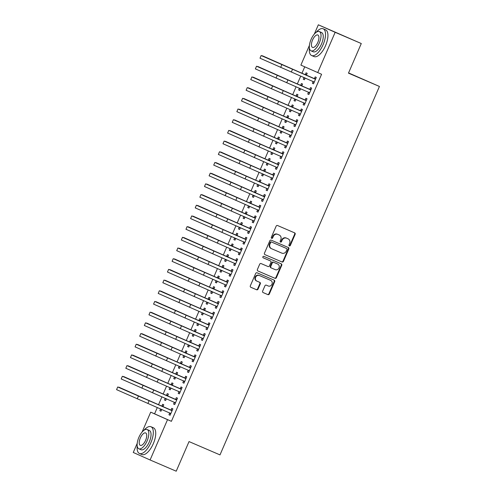 <?xml version="1.0" encoding="UTF-8"?>
<svg xmlns="http://www.w3.org/2000/svg" width="496" height="496" viewBox="0 0 496 496"><rect width="100%" height="100%" fill="white"/><g stroke="black" fill="none" stroke-linecap="round" stroke-linejoin="round"><path stroke-width="0.74" d="M289.342 245.929A0.8 0.725 114 0 0 290.321 245.477L295.145 234.329A1.141 1.035 114 0 0 294.661 232.878L277.555 225.525A1.141 1.035 114 0 0 276.148 226.164L271.324 237.311A0.8 0.725 114 0 0 271.672 238.334A0.8 0.725 114 0 0 272.657 237.888L273.277 236.443A3.658 3.311 114 0 1 277.772 234.391L279.198 235.005A3.658 3.311 114 0 1 279.236 235.017A3.658 3.311 114 0 1 280.786 239.667L280.159 241.112A0.8 0.725 114 0 0 281.486 241.682L282.112 240.238A3.658 3.311 114 0 1 286.607 238.185L288.033 238.799A3.658 3.311 114 0 1 288.071 238.818A3.658 3.311 114 0 1 289.614 243.468L288.994 244.906A0.8 0.725 114 0 0 289.342 245.929M289.125 245.78A0.8 0.725 114 0 0 289.869 245.278L294.692 234.124A1.141 1.035 114 0 0 294.295 232.717M271.455 238.185A0.8 0.725 114 0 0 272.199 237.683L272.825 236.239L273.277 236.443M280.29 241.98A0.8 0.725 114 0 0 281.034 241.478L281.66 240.039L282.112 240.238M262.632 291.115A1.141 1.035 114 0 0 263.128 292.572L267.927 294.63A1.141 1.035 114 0 0 269.328 293.992L274.691 281.604A1.141 1.035 114 0 0 274.207 280.153L257.095 272.8A1.141 1.035 114 0 0 255.694 273.445L250.331 285.826A1.141 1.035 114 0 0 250.815 287.277L256.624 289.776A1.141 1.035 114 0 0 258.025 289.131L260.319 283.83A1.141 1.035 114 0 0 259.823 282.373L256.953 281.139A3.057 2.765 114 0 1 259.383 275.528L270.636 280.364A3.057 2.765 114 0 1 268.206 285.975L266.333 285.169A1.141 1.035 114 0 0 264.926 285.814L262.632 291.115M157.294 407.538L154.578 413.825L171.399 421.327L321.582 74.276L300.886 65.106L309.43 45.378M171.399 421.327L167.53 419.659L150.09 459.972L133.263 452.47L137.218 443.325M314.315 34.081L318.333 24.8L361.28 43.53L348.465 73.148L379.434 86.459L219.995 454.894L189.032 441.583L176.216 471.2L150.09 459.972M361.28 43.53L335.153 32.302L317.713 72.608M282.05 261.993A1.141 1.035 114 0 0 283.452 261.355L288.815 248.967A1.141 1.035 114 0 0 288.331 247.516L271.219 240.163A1.141 1.035 114 0 0 269.818 240.802L264.455 253.189A1.141 1.035 114 0 0 264.951 254.646L281.598 261.789A1.141 1.035 114 0 0 282.999 261.15L288.356 248.769A1.141 1.035 114 0 0 287.965 247.361M257.79 270.915L274.53 278.107A1.141 1.035 114 0 0 275.937 277.469L281.294 265.087L281.753 265.286L276.39 277.673A1.141 1.035 114 0 1 274.989 278.312L257.889 270.965A1.141 1.035 114 0 0 257.889 270.965A1.141 1.035 114 0 1 257.393 269.508L259.687 264.207A1.141 1.035 114 0 1 261.094 263.568L268.026 266.544A1.141 1.035 114 0 0 269.427 265.906L270.952 262.39A1.141 1.035 114 0 0 270.469 260.933A1.141 1.035 114 0 0 270.456 260.933L263.24 257.827A0.8 0.725 114 0 1 263.227 257.827L263.24 257.827M281.753 265.286A1.141 1.035 114 0 0 281.269 263.835L263.872 256.358A0.8 0.725 114 0 0 263.227 257.827M379.434 86.459L348.564 72.918M174.332 402.324L173.581 404.06L174.722 404.569L177.494 398.152L176.359 397.643L175.609 399.379M167.549 396.075L168.404 394.097L167.264 393.588L166.513 395.324M165.236 398.276L164.492 400.005L165.633 400.495M166.383 398.765L165.627 400.514L164.492 400.005M183.588 380.94L182.838 382.676L183.973 383.185L186.75 376.768L185.616 376.259L184.859 377.995M176.799 374.691L177.655 372.713L176.52 372.205L175.77 373.941M175.417 377.89L174.499 376.892L173.743 378.622L174.883 379.111M175.609 377.369L174.877 379.13L173.743 378.622M192.839 359.557L192.088 361.293L193.229 361.801L196.001 355.384L194.866 354.876L194.116 356.612M186.05 353.307L186.911 351.329L185.771 350.821L185.02 352.557M183.743 355.508L182.999 357.238L184.14 357.728L182.999 357.238M184.859 355.985L184.134 357.746M202.48 340.417L201.345 339.909L202.486 340.399L205.257 334L204.123 333.492L203.366 335.228M202.095 338.173L201.345 339.909M195.306 331.923L196.162 329.945L195.027 329.437L194.277 331.173M193.924 335.122L193.006 334.124L192.25 335.854L193.39 336.344L192.25 335.854M194.141 334.614L193.384 336.362M211.736 319.033L210.595 318.525L211.742 319.021L214.508 312.616L213.373 312.114L212.623 313.844M211.346 316.789L210.595 318.525M204.557 310.539L205.418 308.562L204.278 308.053L203.527 309.789M202.25 312.74L201.5 314.47L202.647 314.96M203.397 313.23L202.641 314.979L201.5 314.47M220.602 295.405L219.852 297.141L220.987 297.65L223.764 291.233L222.63 290.73L221.873 292.466M213.813 289.162L214.669 287.178L213.534 286.676L212.784 288.405M212.431 292.355L211.513 291.357L210.757 293.086L211.897 293.582M212.648 291.846L211.891 293.595L210.757 293.086M229.853 274.021L229.102 275.757L230.243 276.266L233.015 269.849L231.88 269.347L231.13 271.083M223.064 267.778L223.925 265.794L222.785 265.292L222.034 267.028M220.757 269.973L220.007 271.703L221.154 272.199L220.007 271.703M221.873 270.45L221.148 272.211M239.494 254.882L238.359 254.374L239.5 254.87L242.271 248.471L241.137 247.963L240.38 249.699M239.109 252.644L238.359 254.374M232.32 246.394L233.176 244.41L232.041 243.908L231.291 245.644M230.938 249.587L230.02 248.595L229.264 250.319L230.404 250.815L229.264 250.319M231.155 249.079L230.398 250.827M248.75 233.498L247.609 232.996L248.756 233.486L251.522 227.087L250.387 226.579L249.637 228.315M248.36 231.26L247.609 232.996M241.571 225.01L242.432 223.033L241.292 222.524L240.541 224.26M239.264 227.205L238.514 228.935L239.661 229.431L238.514 228.935M240.38 227.683L239.655 229.443M258.001 212.114L256.866 211.612L258.007 212.102L260.778 205.704L259.637 205.195L258.887 206.931M257.616 209.876L256.866 211.612M250.827 203.627L251.683 201.649L250.548 201.14L249.798 202.876M248.521 205.821L247.771 207.551L248.911 208.047M249.662 206.311L248.905 208.06L247.771 207.551M266.867 188.492L266.116 190.228L267.257 190.731L270.029 184.32L268.894 183.811L268.144 185.547M260.078 182.243L260.939 180.265L259.799 179.757L259.048 181.493M257.771 184.438L257.021 186.174L258.168 186.663M258.918 184.927L258.162 186.676L257.021 186.174M276.123 167.109L275.373 168.845L276.508 169.347L279.285 162.936L278.144 162.428L277.394 164.164M269.334 160.859L270.19 158.881L269.055 158.373L268.305 160.109M267.952 164.052L267.034 163.06L266.278 164.79L267.418 165.28L266.278 164.79M268.169 163.55L267.412 165.292M285.764 147.969L284.623 147.461L285.77 147.951L288.536 141.552L287.401 141.044L286.651 142.78M285.374 145.725L284.623 147.461M278.585 139.475L279.44 137.497L278.306 136.989L277.555 138.725M276.278 141.67L275.528 143.406L276.675 143.896L275.528 143.406M277.394 142.154L276.669 143.908M295.015 126.585L293.88 126.077L295.021 126.567L297.792 120.168L296.651 119.66L295.901 121.396M294.63 124.341L293.88 126.077M287.841 118.091L288.697 116.114L287.562 115.605L286.812 117.341M286.459 121.284L285.541 120.292L284.785 122.022L285.925 122.512M286.676 120.782L285.919 122.531L284.785 122.022M303.881 102.957L303.13 104.693L304.271 105.202L307.043 98.785L305.908 98.276L305.158 100.012M297.092 96.708L297.947 94.73L296.813 94.221L296.062 95.957M294.785 98.902L294.035 100.638L295.182 101.128M295.932 99.398L295.176 101.147L294.035 100.638M313.137 81.573L312.387 83.309L313.522 83.818L316.299 77.401L315.158 76.892L314.408 78.628M306.348 75.324L307.204 73.346L306.069 72.838L305.313 74.574M304.966 78.523L304.048 77.525L303.292 79.255L304.432 79.744M305.183 78.015L304.426 79.763L303.292 79.255M304.736 66.824L301.94 73.284M300.725 76.099L297.315 83.979M296.1 86.788L292.69 94.668M291.468 97.483L288.058 105.363M286.843 108.171L283.433 116.052M282.218 118.86L278.808 126.74M277.593 129.555L274.183 137.435M272.961 140.244L269.551 148.124M268.336 150.939L264.926 158.819M263.711 161.628L260.301 169.508M259.086 172.323L255.676 180.203M254.454 183.012L251.044 190.892M249.829 193.707L246.419 201.587M245.204 204.395L241.794 212.276M240.579 215.09L237.169 222.971M235.953 225.779L232.543 233.659M231.322 236.474L227.912 244.354M226.697 247.163L223.287 255.043M222.072 257.858L218.662 265.738M217.446 268.547L214.036 276.427M212.815 279.242L209.405 287.116M208.19 289.931L204.78 297.811M203.565 300.619L200.155 308.5M198.939 311.314L195.529 319.195M194.308 322.003L190.898 329.883M189.683 332.698L186.273 340.578M185.058 343.387L181.648 351.267M180.432 354.082L177.022 361.962M175.801 364.771L172.391 372.651M171.176 375.466L167.766 383.346M166.551 386.155L163.141 394.035M161.925 396.85L158.515 404.73M301.723 86.019L302.579 84.035L301.438 83.533L300.688 85.269M300.34 89.212L299.423 88.214L298.666 89.943L299.807 90.439M300.551 88.716L299.801 90.452L298.666 89.943M308.512 92.268L307.756 93.998L308.896 94.507L311.674 88.096L310.533 87.587L309.783 89.323M292.466 107.403L293.322 105.419L292.187 104.916L291.437 106.652M291.084 110.596L290.166 109.597L289.41 111.327L290.557 111.823M291.301 110.087L290.544 111.836L289.41 111.327M299.64 115.89L298.505 115.382L299.646 115.878L302.417 109.473L301.283 108.971L300.533 110.707M299.255 113.646L298.505 115.382M283.216 128.786L284.072 126.802L282.931 126.3L282.181 128.03M281.833 131.979L280.916 130.981L280.159 132.711L281.3 133.201L280.159 132.711M282.026 131.459L281.294 133.219M290.005 135.03L289.249 136.766L290.389 137.274L293.167 130.857L292.026 130.355L291.276 132.091M273.959 150.164L274.815 148.186L273.68 147.678L272.93 149.414M272.577 153.363L271.659 152.365L270.903 154.095L272.05 154.585L270.903 154.095M272.769 152.842L272.044 154.603M280.748 156.414L279.998 158.15L281.133 158.658L283.91 152.241L282.776 151.739L282.026 153.469M264.709 171.548L265.565 169.57L264.424 169.062L263.674 170.798M263.326 174.747L262.409 173.749L261.652 175.479L262.793 175.968M263.519 174.226L262.787 175.987L261.652 175.479M271.498 177.797L270.742 179.533L271.882 180.042L274.66 173.625L273.519 173.116L272.769 174.852M255.452 192.932L256.308 190.954L255.173 190.445L254.423 192.181M254.07 196.131L253.152 195.133L252.396 196.862L253.543 197.352M254.293 195.622L253.537 197.371L252.396 196.862M262.241 199.181L261.491 200.917L262.626 201.426L265.403 195.009L264.269 194.5L263.519 196.236M246.202 214.315L247.058 212.338L245.917 211.829L245.167 213.565M244.819 217.515L243.902 216.516L243.145 218.246L244.286 218.736M245.03 217.019L244.28 218.755L243.145 218.246M252.991 220.565L252.241 222.301L253.375 222.809L256.153 216.392L255.012 215.884L254.262 217.62M236.945 235.699L237.801 233.721L236.666 233.213L235.916 234.949M235.563 238.898L234.645 237.9L233.889 239.63L235.036 240.12L233.889 239.63M235.755 238.378L235.03 240.138M244.119 244.193L242.984 243.685L244.125 244.175L246.896 237.776L245.762 237.268L245.012 239.004M243.734 241.949L242.984 243.685M227.695 257.083L228.551 255.105L227.41 254.597L226.66 256.333M226.312 260.282L225.395 259.284L224.638 261.014L225.779 261.504L224.638 261.014M226.505 259.761L225.773 261.522M234.484 263.333L233.734 265.069L234.868 265.577L237.646 259.16L236.505 258.652L235.755 260.388M218.438 278.467L219.294 276.489L218.159 275.981L217.409 277.717M217.056 281.66L216.138 280.668L215.382 282.398L216.529 282.887M217.248 281.145L216.523 282.906L215.382 282.398M225.227 284.716L224.477 286.452L225.612 286.961L228.389 280.544L227.255 280.035L226.505 281.771M209.188 299.851L210.044 297.873L208.903 297.364L208.153 299.1M206.882 302.045L206.131 303.781L207.272 304.271M208.016 302.554L207.266 304.284L206.131 303.781M215.977 306.1L215.227 307.836L216.361 308.345L219.139 301.928L217.998 301.419L217.248 303.155M199.931 321.234L200.787 319.257L199.652 318.748L198.902 320.484M198.549 324.427L197.631 323.435L196.875 325.165L198.022 325.655L196.875 325.165M198.741 323.913L198.016 325.667M207.105 329.722L205.97 329.22L207.111 329.71L209.882 323.311L208.748 322.803L207.998 324.539M206.72 327.484L205.97 329.22M190.681 342.618L191.537 340.64L190.402 340.132L189.646 341.868M189.298 345.811L188.381 344.819L187.624 346.549L188.765 347.039L187.624 346.549M189.491 345.297L188.759 347.051M197.47 348.868L196.72 350.604L197.854 351.106L200.632 344.695L199.491 344.187L198.741 345.923M181.424 364.002L182.28 362.024L181.145 361.516L180.395 363.252M180.042 367.195L179.124 366.203L178.368 367.933L179.515 368.423L178.368 367.933M180.234 366.68L179.509 368.435M188.213 370.252L187.463 371.988L188.598 372.49L191.375 366.079L190.241 365.571L189.491 367.307M172.174 385.386L173.03 383.408L171.895 382.9L171.139 384.636M170.791 388.579L169.874 387.587L169.117 389.31L170.258 389.806M171.002 388.083L170.252 389.819L169.117 389.31M178.963 391.635L178.213 393.371L179.347 393.874L182.125 387.463L180.984 386.954L180.234 388.69M162.917 406.77L163.773 404.786L162.638 404.283L161.888 406.019M160.611 408.964L159.861 410.694L161.008 411.19M161.758 409.454L161.002 411.203L159.861 410.694M170.091 415.257L168.956 414.749L170.103 415.245L172.868 408.847L171.734 408.338L170.984 410.074M169.706 413.019L168.956 414.749M142.11 432.028L150.703 412.157L167.53 419.659M318.333 24.8L335.153 32.302M154.578 413.825L150.703 412.157M312.387 83.309L313.528 83.799M307.756 93.998L308.903 94.494M303.13 104.693L304.277 105.183M289.249 136.766L290.396 137.262M279.998 158.15L281.139 158.639M275.373 168.845L276.514 169.334M270.742 179.533L271.889 180.023M266.116 190.228L267.263 190.718M261.491 200.917L262.632 201.407M252.241 222.301L253.382 222.791M233.734 265.069L234.875 265.558M229.102 275.757L230.249 276.253M224.477 286.452L225.618 286.942M219.852 297.141L220.993 297.637M215.227 307.836L216.368 308.326M196.72 350.604L197.861 351.094M192.088 361.293L193.235 361.782M187.463 371.988L188.61 372.477M182.838 382.676L183.979 383.166M178.213 393.371L179.354 393.861M173.581 404.06L174.728 404.55M287.649 238.632A3.658 3.311 114 0 0 287.612 238.613A3.658 3.311 114 0 0 287.575 238.595L288.033 238.799M281.66 240.039A3.658 3.311 114 0 1 286.149 237.987L287.575 238.595M278.814 234.831A3.658 3.311 114 0 0 278.777 234.819A3.658 3.311 114 0 0 278.74 234.8L279.198 235.005M272.825 236.239A3.658 3.311 114 0 1 277.32 234.186L278.74 234.8M264.852 254.597L281.598 261.789M286.986 249.55A0.8 0.725 114 0 0 286.638 248.533L271.628 242.079A0.8 0.725 114 0 0 270.649 242.532L269.985 244.051A3.658 3.311 114 0 0 271.535 248.701A3.658 3.311 114 0 0 271.572 248.719L281.833 253.127A3.658 3.311 114 0 0 286.322 251.075L286.986 249.55M271.498 248.682L271.12 248.515A3.658 3.311 114 0 1 271.083 248.496A3.658 3.311 114 0 1 269.533 243.846L270.19 242.327A0.8 0.725 114 0 1 271.176 241.881L286.18 248.329A0.8 0.725 114 0 0 286.192 248.335A0.8 0.725 114 0 0 286.18 248.329L286.638 248.533M270.456 260.933L270.004 260.729A1.141 1.035 114 0 0 270.01 260.735A1.141 1.035 114 0 0 270.004 260.729L263.153 257.784M275.218 269.638A3.057 2.765 114 0 0 277.679 264.039A3.057 2.765 114 0 0 277.648 264.021L273.687 262.322A1.141 1.035 114 0 0 272.279 262.961L270.76 266.476A1.141 1.035 114 0 0 271.256 267.933L275.218 269.638M277.258 263.847A3.057 2.765 114 0 0 277.196 263.822L277.648 264.021M271.231 267.921L270.804 267.728A1.141 1.035 114 0 1 270.791 267.728A1.141 1.035 114 0 1 270.308 266.271L271.827 262.756A1.141 1.035 114 0 1 273.228 262.117L277.196 263.822M281.294 265.087A1.141 1.035 114 0 0 280.897 263.68M270.246 280.19A3.057 2.765 114 0 0 270.215 280.172A3.057 2.765 114 0 0 270.184 280.159L270.636 280.364M256.891 281.114L256.494 280.934A3.057 2.765 114 0 1 258.924 275.323L270.184 280.159M250.728 287.234L256.165 289.571A1.141 1.035 114 0 0 257.573 288.932L259.867 283.631A1.141 1.035 114 0 0 259.47 282.224M263.029 292.522L267.468 294.432A1.141 1.035 114 0 0 268.875 293.787L274.232 281.406A1.141 1.035 114 0 0 273.835 279.998M304.953 74.58L262.316 55.738L306.088 75.088L304.953 74.58L306.683 74.555M306.454 75.082L306.088 75.088M315.549 79.137L261.15 55.527L315.183 79.143M261.15 55.527L259.997 58.206L314.272 82.082M314.049 78.635L315.772 78.61M314.061 82.578L312.92 81.338M300.328 85.269L257.691 66.427L301.463 85.777L300.328 85.269L302.052 85.25M301.828 85.771L301.463 85.777M295.709 99.907L294.791 98.909M295.703 95.964L253.065 77.122L296.837 96.472L295.703 95.964L297.426 95.939M297.197 96.466L296.837 96.472M310.918 89.826L256.525 66.222L310.558 89.832M256.525 66.222L255.366 68.894L309.647 92.771M309.423 89.323L311.147 89.305M309.43 93.267L308.295 92.027M306.292 100.521L251.9 76.911L305.933 100.527M251.9 76.911L250.74 79.583L305.021 103.466M304.792 100.018L306.522 99.994M304.804 103.962L303.664 102.722M309.411 47.951A14.564 6.225 -66.7 0 0 311.662 55.546A14.564 6.225 -66.7 0 0 323.094 44.702A14.564 6.225 -66.7 0 0 323.163 28.787A14.564 6.225 -66.7 0 0 316.107 32.383M311.662 55.546L314.08 56.581A14.564 6.225 -66.7 0 0 325.512 45.737A14.564 6.225 -66.7 0 0 325.581 29.828L323.163 28.787M319.325 31.577L321.551 32.531A10.484 4.483 113.3 0 1 321.501 43.989A10.484 4.483 113.3 0 1 313.267 51.795L311.042 50.84A10.484 4.483 -66.7 0 0 319.275 43.034A10.484 4.483 -66.7 0 0 319.325 31.577A10.484 4.483 -66.7 0 0 311.091 39.382A10.484 4.483 -66.7 0 0 311.042 50.84M317.818 42.383A6.758 2.889 -66.7 0 0 317.849 34.999A6.758 2.889 -66.7 0 0 312.548 40.033A6.758 2.889 -66.7 0 0 312.517 47.418A6.758 2.889 -66.7 0 0 317.818 42.383M137.206 445.898A14.564 6.225 -66.7 0 0 139.45 453.487A14.564 6.225 -66.7 0 0 150.889 442.643A14.564 6.225 -66.7 0 0 150.951 426.734A14.564 6.225 -66.7 0 0 143.902 430.323M139.45 453.487L141.875 454.528A14.564 6.225 -66.7 0 0 153.307 443.684A14.564 6.225 -66.7 0 0 153.376 427.769L150.951 426.734M147.12 429.517L149.346 430.478A10.484 4.483 113.3 0 1 149.296 441.936A10.484 4.483 113.3 0 1 141.062 449.742L138.837 448.787A10.484 4.483 -66.7 0 0 147.07 440.981A10.484 4.483 -66.7 0 0 147.12 429.517A10.484 4.483 -66.7 0 0 138.886 437.329A10.484 4.483 -66.7 0 0 138.837 448.787M145.613 440.33A6.758 2.889 -66.7 0 0 145.644 432.946A6.758 2.889 -66.7 0 0 140.343 437.974A6.758 2.889 -66.7 0 0 140.312 445.358A6.758 2.889 -66.7 0 0 145.613 440.33M291.071 106.652L248.434 87.811L292.212 107.161L291.071 106.652L292.801 106.628M292.572 107.155L292.212 107.161M286.446 117.347L243.809 98.506L287.581 117.856L286.446 117.347L288.176 117.323M287.947 117.85L287.581 117.856M301.667 111.209L247.275 87.606L301.301 111.216M247.275 87.606L246.115 90.278L300.39 114.154M300.167 110.707L301.897 110.689M300.179 114.65L299.038 113.41M297.042 121.904L242.643 98.295L296.676 121.911M242.643 98.295L241.49 100.967L295.765 124.849M295.542 121.402L297.265 121.377M295.554 125.345L294.413 124.105M281.821 128.036L239.184 109.194L282.956 128.545L281.821 128.036L283.545 128.011M283.321 128.538L282.956 128.545M292.411 132.593L238.018 108.99L292.051 132.599M238.018 108.99L236.859 111.662L291.14 135.538M290.916 132.091L292.64 132.066M290.923 136.034L289.788 134.794M277.202 142.668L276.291 141.676M277.196 138.731L234.558 119.889L278.33 139.233L277.196 138.731L278.919 138.706M278.69 139.233L278.33 139.233M287.785 143.288L233.393 119.679L287.426 143.294M233.393 119.679L232.233 122.351L286.514 146.233M286.285 142.786L288.015 142.761M286.297 146.723L285.157 145.489M272.564 149.42L229.927 130.578L273.705 149.928L272.564 149.42L274.294 149.395M274.065 149.922L273.705 149.928M267.939 160.115L225.302 141.273L269.074 160.617L267.939 160.115L269.669 160.09M269.44 160.617L269.074 160.617M263.314 170.804L220.677 151.962L264.449 171.312L263.314 170.804L265.038 170.779M264.814 171.306L264.449 171.312M258.695 185.436L257.784 184.444M258.689 181.499L216.051 162.657L259.823 182.001L258.689 181.499L260.412 181.474M260.183 182.001L259.823 182.001M254.057 192.188L211.42 173.346L255.198 192.696L254.057 192.188L255.787 192.163M255.558 192.69L255.198 192.696M249.445 206.82L248.527 205.828M249.432 202.883L206.795 184.041L250.567 203.385L249.432 202.883L251.162 202.858M250.933 203.379L250.567 203.385M244.807 213.571L202.17 194.73L245.942 214.08L244.807 213.571L246.531 213.547M246.307 214.074L245.942 214.08M240.188 228.203L239.277 227.211M240.182 224.26L197.544 205.425L241.316 224.769L240.182 224.26L241.905 224.242M241.676 224.762L241.316 224.769M235.55 234.955L192.919 216.113L236.691 235.464L235.55 234.955L237.28 234.93M237.051 235.457L236.691 235.464M283.16 153.977L228.768 130.374L282.794 153.983M228.768 130.374L227.608 133.046L281.883 156.922M281.66 153.475L283.39 153.45M281.672 157.418L280.531 156.178M278.535 164.672L224.136 141.062L278.169 164.678M224.136 141.062L222.983 143.735L277.258 167.617M277.035 164.17L278.758 164.145M277.047 168.107L275.906 166.873M273.904 175.361L219.511 151.757L273.544 175.367M219.511 151.757L218.358 154.43L272.633 178.306M272.409 174.859L274.133 174.834M272.416 178.802L271.281 177.562M269.278 186.056L214.886 162.446L268.919 186.056M214.886 162.446L213.726 165.118L268.007 188.995M267.778 185.554L269.508 185.529M267.79 189.491L266.65 188.257M264.653 196.745L210.261 173.141L264.294 196.751M210.261 173.141L209.101 175.813L263.376 199.69M263.153 196.242L264.883 196.218M263.165 200.186L262.024 198.946M260.028 207.44L205.629 183.83L259.662 207.44M205.629 183.83L204.476 186.502L258.751 210.378M258.528 206.937L260.251 206.913M258.54 210.874L257.399 209.641M255.397 218.128L201.004 194.525L255.037 218.135M201.004 194.525L199.851 197.197L254.126 221.073M253.902 217.626L255.626 217.601M253.909 221.569L252.774 220.329M250.771 228.817L196.379 205.214L250.412 228.823M196.379 205.214L195.219 207.886L249.5 231.762M249.271 228.321L251.001 228.296M249.283 232.258L248.143 231.024M246.146 239.512L191.754 215.903L245.787 239.518M191.754 215.903L190.594 218.581L244.875 242.457M244.646 239.01L246.376 238.985M244.658 242.953L243.517 241.713M230.925 245.644L188.288 226.802L232.06 246.152L230.925 245.644L232.655 245.625M232.426 246.146L232.06 246.152M241.521 250.201L187.122 226.598L241.155 250.207M187.122 226.598L185.969 229.27L240.244 253.146M240.021 249.699L241.744 249.68M240.033 253.642L238.892 252.402M226.3 256.339L183.663 237.497L227.435 256.847L226.3 256.339L228.024 256.314M227.8 256.841L227.435 256.847M236.896 260.896L182.497 237.286L236.53 260.902M182.497 237.286L181.344 239.965L235.619 263.841M235.395 260.394L237.119 260.369M235.402 264.337L234.267 263.097M221.681 270.971L220.77 269.973M221.675 267.028L179.037 248.186L222.809 267.536L221.675 267.028L223.398 267.003M223.169 267.53L222.809 267.536M232.264 271.585L177.872 247.981L231.905 271.591M177.872 247.981L176.712 250.654L230.993 274.53M230.764 271.083L232.494 271.064M230.776 275.026L229.636 273.786M217.043 277.723L174.412 258.881L218.184 278.231L217.043 277.723L218.773 277.698M218.544 278.225L218.184 278.231M227.639 282.28L173.247 258.67L227.28 282.286M173.247 258.67L172.087 261.342L226.368 285.225M226.139 281.778L227.869 281.753M226.151 285.721L225.01 284.481M212.418 288.412L169.781 269.57L213.559 288.92L212.418 288.412L214.148 288.387M213.919 288.914L213.559 288.92M223.014 292.969L168.615 269.365L222.648 292.975M168.615 269.365L167.462 272.037L221.737 295.914M221.514 292.466L223.237 292.442M221.526 296.41L220.385 295.17M207.805 303.044L206.888 302.052M207.793 299.107L165.156 280.265L208.928 299.615L207.793 299.107L209.517 299.082M209.293 299.609L208.928 299.615M218.389 303.664L163.99 280.054L218.023 303.67M163.99 280.054L162.837 282.726L217.112 306.609M216.888 303.161L218.612 303.137M216.895 307.098L215.76 305.865M203.174 313.739L202.263 312.74M203.168 309.795L160.53 290.954L204.302 310.304L203.168 309.795L204.891 309.771M204.662 310.298L204.302 310.304M213.757 314.352L159.365 290.749L213.398 314.359M159.365 290.749L158.205 293.421L212.486 317.297M212.257 313.85L213.987 313.825M212.269 317.793L211.129 316.553M198.536 320.49L155.905 301.649L199.677 320.993L198.536 320.49L200.266 320.466M200.037 320.993L199.677 320.993M209.132 325.047L154.74 301.438L208.773 325.054M154.74 301.438L153.58 304.11L207.861 327.992M207.632 324.545L209.362 324.52M207.644 328.482L206.503 327.248M193.911 331.179L151.274 312.337L195.052 331.688L193.911 331.179L195.641 331.154M195.412 331.681L195.052 331.688M204.507 335.736L150.108 312.133L204.141 335.742M150.108 312.133L148.955 314.805L203.23 338.681M203.007 335.234L204.73 335.209M203.019 339.177L201.878 337.937M189.286 341.874L146.649 323.032L190.421 342.376L189.286 341.874L191.01 341.849M190.786 342.376L190.421 342.376M199.882 346.431L145.483 322.822L199.516 346.431M145.483 322.822L144.33 325.494L198.605 349.37M198.381 345.929L200.105 345.904M198.394 349.866L197.253 348.632M184.667 356.506L183.756 355.508M184.661 352.563L142.023 333.721L185.795 353.071L184.661 352.563L186.384 352.538M186.155 353.065L185.795 353.071M195.25 357.12L140.858 333.517L194.891 357.126M140.858 333.517L139.698 336.189L193.979 360.065M193.756 356.618L195.48 356.593M193.762 360.561L192.622 359.321M180.029 363.258L137.398 344.416L181.17 363.76L180.029 363.258L181.759 363.233M181.53 363.754L181.17 363.76M190.625 367.815L136.233 344.205L190.266 367.815M136.233 344.205L135.073 346.878L189.354 370.754M189.125 367.313L190.855 367.288M189.137 371.25L187.996 370.016M175.404 373.947L132.767 355.105L176.545 374.455L175.404 373.947L177.134 373.922M176.905 374.449L176.545 374.455M186 378.504L131.601 354.9L185.634 378.51M131.601 354.9L130.448 357.573L184.723 381.449M184.5 378.002L186.229 377.977M184.512 381.945L183.371 380.705M170.779 384.636L128.142 365.8L171.914 385.144L170.779 384.636L172.503 384.617M172.279 385.138L171.914 385.144M181.375 389.199L126.976 365.589L181.009 389.199M126.976 365.589L125.823 368.261L180.098 392.138M179.874 388.697L181.598 388.672M179.887 392.634L178.746 391.4M166.16 399.274L165.249 398.276M166.154 395.331L123.516 376.489L167.288 395.839L166.154 395.331L167.877 395.306M167.654 395.833L167.288 395.839M176.743 399.888L122.351 376.278L176.384 399.894M122.351 376.278L121.191 378.956L175.472 402.833M175.249 399.385L176.973 399.361M175.255 403.329L174.115 402.089M161.535 409.963L160.617 408.971M161.522 406.019L118.891 387.178L162.663 406.528L161.522 406.019L163.252 406.001M163.023 406.522L162.663 406.528M172.118 410.576L117.726 386.973L171.759 410.583M117.726 386.973L116.566 389.645L170.847 413.521M170.618 410.074L172.348 410.056M170.63 414.017L169.489 412.777M289.869 245.278L290.321 245.477M272.199 237.683L272.657 237.888M281.034 241.478L281.486 241.682M286.149 237.987L286.607 238.185M277.32 234.186L277.772 234.391M294.692 234.124L295.145 234.329M288.356 248.769L288.815 248.967M282.999 261.15L283.452 261.355M271.176 241.881L271.628 242.079M270.19 242.327L270.649 242.532M269.533 243.846L269.985 244.051M275.937 277.469L276.39 277.673M274.53 278.107L274.989 278.312M273.228 262.117L273.687 262.322M271.827 262.756L272.279 262.961M270.308 266.271L270.76 266.476M258.924 275.323L259.383 275.528M259.867 283.631L260.319 283.83M257.573 288.932L258.025 289.131M256.165 289.571L256.624 289.776M274.232 281.406L274.691 281.604M268.875 293.787L269.328 293.992M267.468 294.432L267.927 294.63M292.485 69.384L291.332 72.056M281.821 64.747L280.662 67.419M287.86 80.079L286.7 82.751M277.19 75.435L276.036 78.108M283.235 90.768L282.075 93.44M272.564 86.13L271.411 88.803M278.609 101.463L277.45 104.135M267.939 96.819L266.78 99.491M273.978 112.152L272.825 114.824M263.314 107.514L262.155 110.186M269.353 122.847L268.193 125.519M258.683 118.203L257.529 120.875M264.728 133.536L263.568 136.208M254.057 128.898L252.904 131.57M260.102 144.231L258.943 146.903M249.432 139.587L248.273 142.259M255.471 154.919L254.318 157.592M244.807 150.282L243.648 152.954M250.846 165.608L249.686 168.287M240.176 160.971L239.022 163.643M246.221 176.303L245.061 178.975M235.55 171.666L234.397 174.338M241.595 186.992L240.436 189.664M230.925 182.354L229.766 185.027M236.964 197.687L235.811 200.359M226.3 193.043L225.141 195.722M232.339 208.376L231.186 211.048M221.669 203.738L220.515 206.41M227.714 219.071L226.554 221.743M217.043 214.427L215.89 217.099M223.088 229.76L221.929 232.432M212.418 225.122L211.259 227.794M218.457 240.455L217.304 243.127M207.793 235.811L206.634 238.483M213.832 251.143L212.679 253.816M203.162 246.506L202.008 249.178M209.207 261.838L208.047 264.511M198.536 257.195L197.383 259.867M204.581 272.527L203.422 275.199M193.911 267.89L192.752 270.562M199.95 283.222L198.797 285.894M189.286 278.578L188.127 281.251M195.325 293.911L194.172 296.583M184.655 289.273L183.501 291.946M190.7 304.606L189.54 307.278M180.029 299.962L178.876 302.634M186.074 315.295L184.915 317.967M175.404 310.657L174.245 313.329M181.443 325.984L180.29 328.662M170.779 321.346L169.62 324.018M176.818 336.679L175.665 339.351M166.154 332.041L164.994 334.713M172.193 347.367L171.033 350.046M161.522 342.73L160.369 345.402M167.567 358.062L166.408 360.735M156.897 353.419L155.738 356.097M162.936 368.751L161.783 371.423M152.272 364.114L151.113 366.786M158.311 379.446L157.158 382.118M147.647 374.802L146.487 377.481M153.686 390.135L152.526 392.807M143.015 385.497L141.862 388.17M149.06 400.83L147.901 403.502M138.39 396.186L137.231 398.858M287.612 238.613L288.071 238.818M278.777 234.819L279.236 235.017M286.192 248.335L286.645 248.533M271.083 248.496L271.535 248.701M270.01 260.735L270.469 260.933M277.227 263.835L277.679 264.039M270.791 267.728L271.244 267.927M270.215 280.172L270.667 280.376M256.463 280.922L256.922 281.127"/></g></svg>
